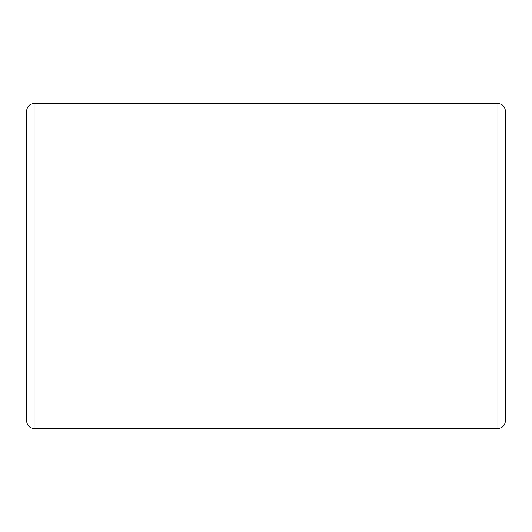 <?xml version="1.0" encoding="UTF-8"?>
<svg xmlns="http://www.w3.org/2000/svg" width="532" height="532" viewBox="0 0 532 532"><rect width="100%" height="100%" fill="white"/><g stroke="black" fill="none" stroke-linecap="round" stroke-linejoin="round"><path stroke-width="0.8" d="M26.6 111.028L26.6 420.972C27.085 425.553 29.579 428.047 34.081 428.453L34.081 103.547C29.539 103.993 27.046 106.486 26.6 111.028M505.4 155.916L505.4 376.084L505.4 155.916M34.081 103.547L497.919 103.547C502.461 103.993 504.954 106.486 505.4 111.028L505.4 420.972C504.954 425.514 502.461 428.007 497.919 428.453L34.081 428.453M497.919 103.547L497.919 428.453"/></g></svg>
